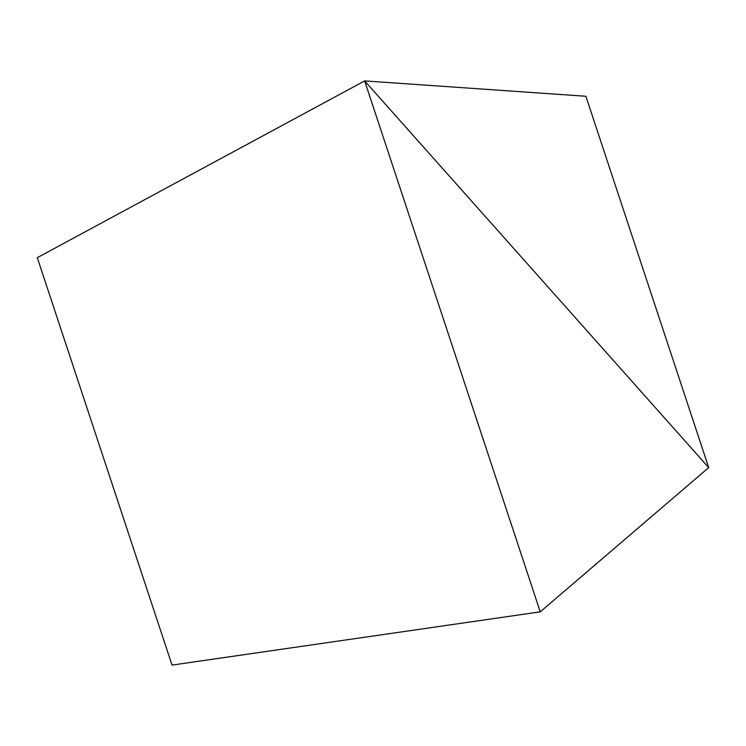 <?xml version="1.0" encoding="UTF-8"?>
<svg xmlns="http://www.w3.org/2000/svg" width="746" height="746" viewBox="0 0 746 746"><rect width="100%" height="100%" fill="white"/><g stroke="black" fill="none" stroke-linecap="round" stroke-linejoin="round"><path stroke-width="1.12" d="M540.244 611.841L708.7 467.602L364.654 80.904L585.89 96.262L708.7 467.602L364.654 80.904L540.244 611.841L172.037 665.096L37.3 257.678L364.654 80.904L37.3 257.678"/></g></svg>
